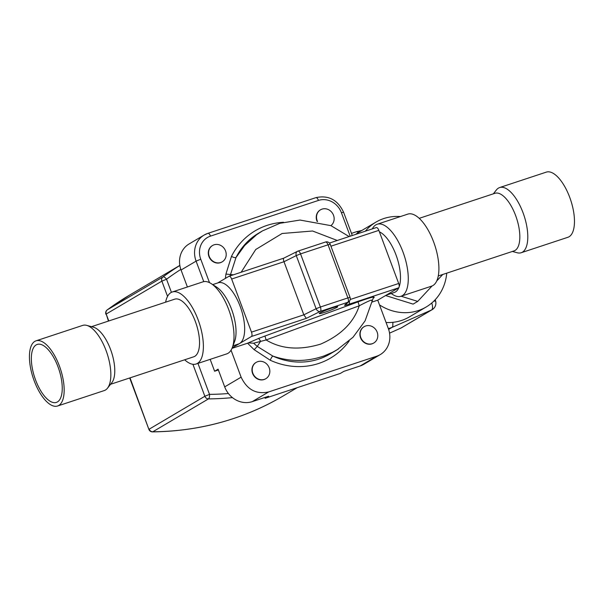 <?xml version="1.0" encoding="UTF-8"?>
<svg xmlns="http://www.w3.org/2000/svg" width="604" height="604" viewBox="0 0 604 604"><rect width="100%" height="100%" fill="white"/><g stroke="black" fill="none" stroke-linecap="round" stroke-linejoin="round"><path stroke-width="0.91" d="M438.27 275.952L514.004 250.917A30.343 12.692 -108.3 0 0 519.244 243.186A30.343 12.692 -108.3 0 0 513.03 209.49A30.343 12.692 -108.3 0 0 494.955 193.295L419.221 218.331M512.373 251.453L517.19 252.759A34.322 14.353 -108.3 0 0 521.199 252.729A34.322 14.353 -108.3 0 0 527.126 243.986A34.322 14.353 -108.3 0 0 520.097 205.866A34.322 14.353 -108.3 0 0 499.651 187.55A34.322 14.353 -108.3 0 0 496.42 189.92L493.325 193.839M521.199 252.729L567.873 237.297A34.322 14.353 -108.3 0 0 573.8 228.554A34.322 14.353 -108.3 0 0 566.771 190.434A34.322 14.353 -108.3 0 0 546.326 172.117L499.651 187.55M36.021 340.83L82.695 325.397A34.322 14.353 71.7 0 1 86.704 325.375L93.439 327.187A30.343 12.692 71.7 0 1 114.096 362.71A30.343 12.692 71.7 0 1 111.808 382.732L107.482 388.206A34.322 14.353 71.7 0 1 104.243 390.577L57.576 406.009A34.322 14.353 71.7 0 1 30.2 365.858A34.322 14.353 71.7 0 1 36.021 340.83A34.322 14.353 71.7 0 1 63.397 380.981A34.322 14.353 71.7 0 1 57.576 406.009M91.529 326.673L174.662 299.184A30.343 12.692 71.7 0 1 198.859 334.684A30.343 12.692 71.7 0 1 193.71 356.805L110.577 384.287M86.704 325.375A34.322 14.353 71.7 0 1 110.071 365.548A34.322 14.353 71.7 0 1 107.482 388.206M61.563 380.142A30.532 12.767 71.7 0 1 56.383 402.407A30.532 12.767 71.7 0 1 32.035 366.688A30.532 12.767 71.7 0 1 37.214 344.431A30.532 12.767 71.7 0 1 61.563 380.142M379.508 304.899A49.309 44.605 59.4 0 0 426.152 307.006A49.309 44.605 59.4 0 0 446.741 273.151M400.437 216.557A49.309 44.605 59.4 0 0 375.982 222.106A49.309 44.605 59.4 0 0 365.344 231.196M355.643 234.405A49.309 44.605 -120.6 0 1 359.274 231.974L375.982 222.106M426.152 307.006L409.452 316.873A49.309 44.605 -120.6 0 1 386.077 322.498M400.792 328.115A7.588 2.605 65.9 0 0 400.905 328.078A7.588 2.605 65.9 0 1 400.905 328.078A7.588 7.588 0 0 0 401.675 327.678A7.588 6.863 59.4 0 1 401.018 328.017A7.588 2.605 65.9 0 1 400.913 328.078L389.557 333.144L401.018 328.017L431.513 309.995L391.981 327.428L388.636 329.406M130.026 377.862L148.901 429.414A3.79 3.79 0 0 0 152.495 431.883A3.79 1.434 -90.5 0 0 152.797 431.792A311.015 281.351 59.4 0 0 283.231 395.945L297.221 387.67M179.833 265.413L129.165 295.348A311.015 281.351 59.4 0 0 107.27 309.867A3.79 1.608 -126.5 0 0 107.21 309.905L107.21 309.905A3.79 1.608 -126.5 0 0 107.127 309.98M232.449 397.613A311.015 281.351 -120.6 0 1 208.463 398.897A3.79 1.434 -90.5 0 0 209.52 394.367A307.217 277.916 59.4 0 0 228.418 393.529M167.557 296.383L161.864 281.139L106.198 314.035A3.79 3.428 59.4 0 1 107.27 309.867L162.937 276.964A3.79 1.608 53.5 0 1 166.53 279.237L171.423 292.336M351.475 233.371L356.662 231.664L358.58 232.397M401.675 327.678L432.17 309.656A7.588 6.863 59.4 0 1 431.513 309.995A7.588 3.216 -113.8 0 0 431.732 303.034M388.364 328.621L391.981 327.428L392.804 326.326L392.894 322.325M401.109 296.232L417.719 301.396L432.049 285.979M436.745 280.935L442.755 274.473M385.586 295.545L413.121 304.114L417.719 301.396M218.384 369.98L214.609 371.226L218.082 369.172L224.696 386.877A22.756 20.589 59.4 0 0 252.253 401.637L268.614 396.224L265.133 398.285L340.369 373.408L343.85 371.354L360.203 365.948L376.624 356.239A22.756 20.589 59.4 0 0 380.271 354.586A22.756 20.589 59.4 0 0 388.319 328.508L377.742 300.173L371.988 302.076M203.752 281.638L196.096 261.139A22.756 20.589 -120.6 0 1 204.144 235.054L189.112 243.941A22.756 20.589 59.4 0 0 181.064 270.018L187.399 286.991M264.831 397.477L265.133 398.285M214.609 371.226L210.169 359.35M376.141 227.64A3.79 1.586 71.7 0 1 376.269 227.58A3.79 1.586 71.7 0 1 378.851 230.358L398.685 283.48A3.79 1.586 71.7 0 1 398.617 287.836L377.742 300.173M231.045 350.192L241.117 377.168C247.104 389.693 256.285 394.608 268.682 391.928L376.624 356.239M232.2 347.859L251.415 336.503A3.79 1.586 -108.3 0 0 251.483 332.14L303.827 314.835L306.356 318.346L251.415 336.503M232.97 345.828L238.467 344.008A32.239 13.484 -108.3 0 0 239.584 343.495A32.239 13.484 71.7 0 0 240.679 307.783A32.239 13.484 71.7 0 0 218.225 282.785L212.729 284.605M380.271 354.586L363.85 364.288A22.756 20.589 -120.6 0 1 360.203 365.948M386.25 295.145L394.291 292.487A32.239 13.484 -108.3 0 0 395.409 291.981A32.239 13.484 -108.3 0 0 398.829 287.655M399.176 286.764A32.239 13.484 -108.3 0 0 395.998 254.888A32.239 13.484 -108.3 0 0 379.403 231.83M391.173 293.521L392.713 294.518A37.931 15.863 -108.3 0 0 400.981 296.27A37.931 15.863 -108.3 0 0 402.996 252.034A37.931 15.863 -108.3 0 0 377.175 224.25A37.931 15.863 -108.3 0 0 372.321 228.886M377.175 224.25L407.806 214.118A37.931 15.863 71.7 0 1 433.627 241.91A37.931 15.863 71.7 0 1 431.618 286.145L400.981 296.27M337.002 307.308A9.86 0.815 -20.5 0 1 326.787 311.604A9.86 0.815 -20.5 0 1 319.259 313.567A9.86 0.815 -20.5 0 1 319.992 312.925A9.86 0.815 -20.5 0 1 330.207 308.629A9.86 0.815 -20.5 0 1 337.734 306.666A9.86 0.815 -20.5 0 1 337.002 307.308M196.096 364.008L226.727 353.884A37.931 15.863 -108.3 0 0 232.321 347.549L234.601 341.471A32.239 13.484 -108.3 0 0 231.558 309.256A32.239 13.484 -108.3 0 0 216.632 287.127L211.181 283.608A37.931 15.863 -108.3 0 0 202.914 281.857L172.283 291.989A37.931 15.863 71.7 0 1 198.104 319.773A37.931 15.863 71.7 0 1 196.096 364.008A37.931 15.863 71.7 0 1 184.673 359.795M232.321 347.549A37.931 15.863 -108.3 0 0 228.735 309.648A37.931 15.863 -108.3 0 0 211.181 283.608M165.624 302.174A37.931 15.863 71.7 0 1 172.283 291.989M338.421 348.991L332.781 352.17L324.167 355.899C306.945 361.894 289.837 361.947 272.834 356.058A3.79 0.989 -65.5 0 0 270.282 360.256L254.171 349.701L247.564 343.215L231.989 348.365M222.076 261.902A9.483 8.577 -120.6 0 1 221.932 261.985A9.483 8.577 -120.6 0 1 220.415 262.68A9.483 8.577 -120.6 0 1 209.294 257.372A9.483 8.577 -120.6 0 1 212.291 245.662A9.483 8.577 -120.6 0 1 212.427 245.579M317.145 221.487A9.483 8.577 -120.6 0 1 320.233 209.973A9.483 8.577 -120.6 0 1 320.377 209.89M225.39 278.406L225.926 274.065L231.483 256.345A73.96 66.908 -120.6 0 1 267.119 225.36A73.96 66.908 -120.6 0 1 283.548 222.295M262.423 230.917L258.595 233.182A70.17 63.473 59.4 0 0 236.028 257.478L244.65 245.518L256.587 234.745L262.423 230.917L279.803 223.314L300.007 220.052L330.939 225.654L349.112 236.557M231.483 256.345A3.79 1.397 26.8 0 0 236.028 257.478L230.071 275.915M233.416 274.805L225.926 274.065M265.707 378.761A9.483 8.577 -120.6 0 1 265.571 378.844A9.483 8.577 -120.6 0 1 264.054 379.538A9.483 8.577 -120.6 0 1 252.925 374.231A9.483 8.577 -120.6 0 1 255.922 362.521A9.483 8.577 -120.6 0 1 256.058 362.438M373.657 343.072A9.483 8.577 -120.6 0 1 373.521 343.155A9.483 8.577 -120.6 0 1 371.996 343.85A9.483 8.577 -120.6 0 1 360.875 338.542A9.483 8.577 -120.6 0 1 363.872 326.832A9.483 8.577 -120.6 0 1 364.008 326.749M371.649 300.588C372.728 299.169 368.591 300.898 359.237 305.798L266.122 339.961L253.62 343.208L257.274 346.424L260.611 341.23L258.693 338.406L264.937 336.035L266.122 339.961C281.26 349.12 299.425 350.501 320.611 344.121C340.882 335.296 353.755 322.513 359.237 305.798L358.051 301.872C370.388 297.41 375.65 296.066 373.831 297.832A3.79 3.428 59.4 0 0 373.423 297.998M254.171 349.701L257.274 346.424L272.834 356.058A70.17 63.473 59.4 0 0 318.753 359.101A70.17 63.473 59.4 0 0 329.995 353.997L336.994 349.859L353.015 337.266L365.073 320.86L373.219 298.104M283.88 258.142C283.231 258.391 283.268 259.584 283.993 261.721L231.649 279.025L251.483 332.14M231.649 279.025A3.79 1.586 -108.3 0 0 229.067 276.247A3.79 1.586 -108.3 0 0 228.939 276.307L217.644 282.982M247.564 343.215L258.693 338.406M283.993 261.721L303.827 314.835L316.111 308.704L296.277 255.583L283.993 261.721M253.62 343.208L248.471 342.906M229.067 276.247L283.729 258.18L297.462 251.324A3.79 2.99 63.5 0 0 296.277 255.583L300.543 253.891L320.377 307.013L347.889 297.915L328.055 244.801L300.543 253.891A3.79 1.586 71.7 0 0 297.961 251.113A3.79 3.79 0 0 0 297.462 251.324A3.79 2.99 63.5 0 1 297.832 251.173A3.79 1.586 71.7 0 1 297.961 251.113L325.473 242.023A3.79 1.586 71.7 0 1 328.055 244.801L330.214 244.295A3.79 3.79 0 0 0 325.473 242.023A3.79 1.586 71.7 0 0 325.337 242.083M372.275 343.684A9.483 8.577 59.4 0 0 373.793 342.997A9.483 8.577 59.4 0 0 376.79 331.279A9.483 8.577 59.4 0 0 365.669 325.979A9.483 8.577 59.4 0 0 364.152 326.666A9.483 8.577 59.4 0 0 361.154 338.383A9.483 8.577 59.4 0 0 372.275 343.684M264.333 379.372A9.483 8.577 59.4 0 0 265.851 378.678A9.483 8.577 59.4 0 0 268.84 366.968A9.483 8.577 59.4 0 0 257.719 361.668A9.483 8.577 59.4 0 0 256.202 362.355A9.483 8.577 59.4 0 0 253.204 374.072A9.483 8.577 59.4 0 0 264.333 379.372M330.901 225.639A9.483 8.577 59.4 0 0 332.932 213.982A9.483 8.577 59.4 0 0 322.03 209.12A9.483 8.577 59.4 0 0 320.513 209.807A9.483 8.577 59.4 0 0 317.538 221.562M220.694 262.513A9.483 8.577 59.4 0 0 222.212 261.826A9.483 8.577 59.4 0 0 225.209 250.109A9.483 8.577 59.4 0 0 214.088 244.809A9.483 8.577 59.4 0 0 212.563 245.496A9.483 8.577 59.4 0 0 209.573 257.213A9.483 8.577 59.4 0 0 220.694 262.513M435.273 299.644L435.688 301.358A7.588 1.042 166.5 0 0 433.831 301.124M197.953 363.397L209.52 394.367L204.854 396.269A3.79 3.428 59.4 0 0 208.463 398.897L152.797 431.792A3.79 3.428 59.4 0 1 149.188 429.172L204.854 396.269L192.91 364.288M180.838 269.392A307.217 277.916 59.4 0 0 166.53 279.237L161.864 281.139A3.79 3.428 59.4 0 1 162.937 276.964A311.015 281.351 -120.6 0 1 179.849 265.481M108.448 321.079L106.198 314.035L108.78 320.966M224.696 386.877L241.117 377.168M350.184 236.209L341.419 212.729A18.966 17.154 59.4 0 0 318.451 200.43L210.502 236.119A18.966 17.154 59.4 0 0 200.754 259.229L196.096 261.139L181.064 270.018M315.733 197.712A3.79 1.586 71.7 0 1 315.869 197.651L207.919 233.34L204.144 235.054A22.756 20.589 -120.6 0 1 207.784 233.401A3.79 1.586 71.7 0 1 207.919 233.34A3.79 1.586 71.7 0 1 210.502 236.119M252.253 401.637L268.682 391.928M200.754 259.229L209.505 282.657M337.281 240.475L312.585 231.007L282.098 233.499L255.734 249.512L241.147 272.253M349.203 340.928A73.96 66.908 -120.6 0 1 270.282 360.256M398.617 287.836L348.886 304.28A7.588 0.627 159.5 0 1 344.665 305.118L347.821 302.279L320.309 311.377L306.356 318.346M264.937 336.035L358.051 301.872M373.831 297.832L373.242 298.172M350.207 299.501L398.685 283.48M378.851 230.358L330.924 246.206M341.419 212.729L343.578 212.223C337.689 199.796 328.455 194.941 315.869 197.651A3.79 1.586 71.7 0 1 318.451 200.43M316.111 308.704A3.79 2.99 63.5 0 0 320.309 311.377A3.79 1.586 71.7 0 0 320.377 307.013L316.111 308.704M347.889 297.915A3.79 1.586 71.7 0 1 347.821 302.279A3.79 3.7 -132 0 0 349.029 301.562A3.79 3.79 0 0 0 350.048 297.41L347.889 297.915M349.029 301.562L345.881 304.393A3.79 3.7 -132 0 1 344.665 305.118M349.339 301.253A3.79 1.586 71.7 0 1 348.886 304.28M152.495 431.883C199.758 431.279 243.337 419.304 283.231 395.945M148.901 429.414L129.694 377.968M105.911 314.276A3.79 3.79 0 0 1 107.21 309.905L129.165 295.348M361.788 230.494L356.662 231.664M432.17 309.656A7.588 7.588 0 0 0 435.688 301.358M343.578 212.223L352.275 235.515M330.214 244.295L350.048 297.41M329.459 243.057L376.269 227.58"/></g></svg>
